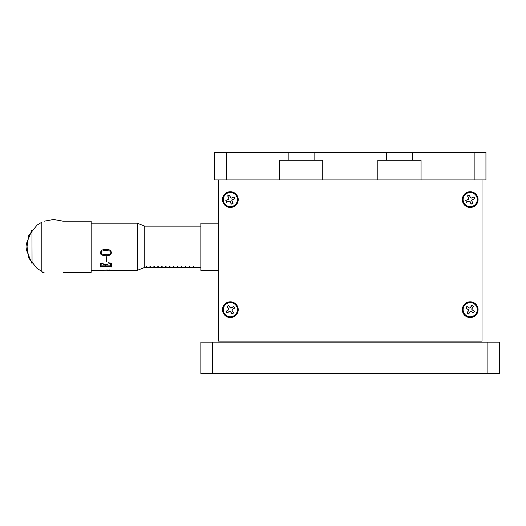 <?xml version="1.0" encoding="UTF-8"?>
<svg xmlns="http://www.w3.org/2000/svg" width="526" height="526" viewBox="0 0 526 526"><rect width="100%" height="100%" fill="white"/><g stroke="black" fill="none" stroke-linecap="round" stroke-linejoin="round"><path stroke-width="0.79" d="M386.459 160.272L386.459 152.409L412.41 152.409L412.41 160.272L377.813 160.272L377.813 179.931L421.063 179.931L421.063 160.272L412.41 160.272M386.459 152.409L288.163 152.409L288.163 160.272L322.767 160.272L322.767 179.931L377.813 179.931M288.163 160.272L279.516 160.272L279.516 179.931L322.767 179.931M314.114 152.409L314.114 160.272M214.641 152.409L226.436 152.409L226.436 179.931L214.641 179.931L214.641 152.409M288.163 152.409L226.436 152.409M279.516 179.931L226.436 179.931M474.143 179.931L474.143 152.409L485.939 152.409L485.939 179.931L421.063 179.931M474.143 152.409L412.41 152.409M200.873 373.591L200.873 342.137L499.7 342.137L499.7 373.591L200.873 373.591M218.573 179.931L218.573 341.137L482.007 341.137L482.007 179.931M230.368 301.819A7.864 7.864 0 0 0 223.557 313.614A7.864 7.864 0 0 0 237.173 313.614A7.864 7.864 0 0 0 230.368 301.819M230.368 191.727A7.864 7.864 0 0 0 223.557 203.523A7.864 7.864 0 0 0 237.173 203.523A7.864 7.864 0 0 0 230.368 191.727M470.211 191.727A7.864 7.864 0 0 0 463.399 203.523A7.864 7.864 0 0 0 477.023 203.523A7.864 7.864 0 0 0 470.211 191.727M470.211 301.819A7.864 7.864 0 0 0 463.399 313.614A7.864 7.864 0 0 0 477.023 313.614A7.864 7.864 0 0 0 470.211 301.819M218.573 223.182L200.873 223.182L200.873 270.364L218.573 270.364M144.256 267.274L200.123 267.274M144.256 267.32L200.123 267.32M155.854 267.412L144.256 267.333M175.513 267.412L156.248 267.412M175.908 267.333L175.513 267.333M195.172 267.412L175.908 267.412M195.567 267.333L195.172 267.333M189.669 267.247L189.669 266.373L189.669 267.247L189.275 267.247L189.275 266.373L189.669 266.373M185.737 267.247L185.737 266.373L185.737 267.247L185.343 267.247L185.343 266.373L185.737 266.373M181.805 267.247L181.805 266.373L181.805 267.247L181.411 267.247L181.411 266.373L181.805 266.373M177.873 267.247L177.873 266.373L177.873 267.247L177.479 267.247L177.479 266.373L177.873 266.373M173.942 267.247L173.942 266.373L173.942 267.247L173.547 267.247L173.547 266.373L173.547 267.247M170.01 267.247L170.01 266.373L170.01 267.247L169.615 267.247L169.615 266.373L170.01 266.373M166.078 267.247L166.078 266.373L166.078 267.247L165.683 267.247L165.683 266.373L166.078 266.373M162.146 267.247L162.146 266.373L162.146 267.247L161.752 267.247L161.752 266.373L162.146 266.373M158.214 267.247L158.214 266.373L158.214 267.247L157.82 267.247L157.82 266.373L158.214 266.373M154.282 267.247L154.282 266.373L154.282 267.247L153.888 267.247L153.888 266.373L154.282 266.373M150.351 267.247L150.351 266.373L150.351 267.247L149.956 267.247L149.956 266.373L150.351 266.373M146.419 267.247L146.419 266.373L146.419 267.247L146.024 267.247L146.024 266.373L146.419 266.373M173.942 266.373L173.547 266.373M193.206 267.247L193.601 267.247L193.601 266.373L193.206 266.373L193.206 267.247M155.854 267.333L156.248 267.333M32.047 263.48L31.968 230.059L26.51 243.347L28.752 258.036L37.09 268.477L42.027 271.462M41.81 271.363L41.81 222.182M63.153 272.33L91.176 272.33L91.176 221.216L63.153 221.216L53.619 219.5L44.092 221.216M137.24 223.182L144.256 225.937L144.256 267.609L137.24 270.364L137.24 223.182L91.176 223.182M101.255 252.355L100.788 251.783M110.953 265.15L110.822 265.696M100.788 266.912L100.315 266.912M100.788 266.794L101.314 266.445L110.953 266.794L101.314 266.511L100.315 266.978L100.315 263.23L103.195 263.059L101.327 263.993L100.788 265.176L101.314 265.847L105.384 265.847L105.062 264.617L103.622 264.539M111.427 266.945L110.953 266.945M110.953 265.236L110.348 263.796L108.369 263.007M105.384 265.091L103.622 264.289L107.777 264.289L105.838 265.091L106.16 264.631L107.777 264.539M103.195 263.302L101.327 263.993M101.327 264.052L100.788 265.242M111.538 252.677L110.808 254.321L109.204 255.294L105.897 255.787L103.135 255.491L100.788 254.163L100.196 252.506L101.959 250.034L105.897 249.232L109.145 249.797L110.835 250.974L111.538 252.697L110.808 254.347L109.204 255.327L105.897 255.814L103.135 255.458L100.788 254.137M100.788 254.163L100.196 252.526M111.025 252.697L109.908 251.106L105.897 250.396L101.682 251.106L100.729 252.526L101.788 254.025L105.897 254.722C108.33 255.057 110.039 254.38 111.025 252.697M111.025 252.69L109.908 251.093L105.897 250.396M100.729 252.506L101.682 251.093L105.897 250.383M106.607 261.922L106.607 256.78L106.035 256.78L106.035 261.922L106.607 261.922M110.953 266.794L111.427 267.011L111.427 263.191L108.369 262.763L110.348 263.848L110.953 265.275L110.19 265.847L105.838 265.847L105.838 265.091M111.538 270.331L109.487 269.989L110.559 270.364L107.265 270.364L107.265 269.969L103.839 270.331M111.071 270.357L110.736 270.344M106.607 261.869L106.035 261.869M109.507 270.062L109.888 270.035M106.778 270.147L104.93 270.285M104.523 270.272L103.839 270.252M111.538 270.252L111.071 270.279M110.559 270.285L109.263 269.956M226.469 303.772A7.075 7.075 0 0 0 227.193 316.008A7.075 7.075 0 0 0 237.43 309.268A7.075 7.075 0 0 0 226.469 303.772M233.675 312.917L232.268 310.787A0.986 0.986 0 0 1 232.545 309.42L234.681 308.019L233.603 306.375L231.466 307.782A0.986 0.986 0 0 1 230.105 307.5L228.698 305.363L227.054 306.448L228.462 308.584A0.986 0.986 0 0 1 228.185 309.945L226.048 311.346L227.127 312.99L229.264 311.583A0.986 0.986 0 0 1 230.625 311.865L232.032 314.002L233.675 312.917L232.176 310.846A1.091 1.091 0 0 1 232.485 309.327L234.681 308.019M234.53 307.986L233.603 306.375M233.57 306.526L231.525 307.874A1.091 1.091 0 0 1 230.013 307.559L228.698 305.363M228.665 305.521L227.054 306.448M227.212 306.48L228.554 308.519A1.091 1.091 0 0 1 228.245 310.038L226.048 311.346M226.2 311.379L227.127 312.99M227.16 312.839L229.204 311.491A1.091 1.091 0 0 1 230.717 311.806L232.032 314.002M232.065 313.844L233.518 312.885M223.859 202.379A7.075 7.075 0 0 0 236.029 203.832A7.075 7.075 0 0 0 231.203 192.562A7.075 7.075 0 0 0 223.859 202.379M234.136 196.908L231.788 197.914A0.986 0.986 0 0 1 230.493 197.395L229.487 195.047L227.679 195.823L228.685 198.17A0.986 0.986 0 0 1 228.172 199.459L225.825 200.465L226.594 202.273L228.948 201.267A0.986 0.986 0 0 1 230.237 201.787L231.243 204.134L233.051 203.358L232.045 201.011A0.986 0.986 0 0 1 232.558 199.722L234.912 198.716L234.136 196.908L231.828 198.013A1.091 1.091 0 0 1 230.395 197.441L230.493 197.395M230.395 197.441L229.428 195.192L227.679 195.823M227.824 195.876L228.79 198.124A1.091 1.091 0 0 1 228.212 199.564L225.825 200.465M225.963 200.524L226.653 202.129L228.948 201.267M228.902 201.169A1.091 1.091 0 0 1 230.335 201.741L231.243 204.134M231.302 203.989L233.051 203.358M232.906 203.299L232.045 201.011M231.94 201.05A1.091 1.091 0 0 1 232.518 199.617L234.912 198.716M234.767 198.657L234.077 197.053M464.221 305.915A7.075 7.075 0 0 0 469.942 316.757A7.075 7.075 0 0 0 476.471 306.375A7.075 7.075 0 0 0 464.221 305.915M474.564 311.254L472.401 309.899A0.986 0.986 0 0 1 472.092 308.538L473.453 306.375L471.783 305.33L470.428 307.493A0.986 0.986 0 0 1 469.067 307.802L466.904 306.441L465.858 308.111L468.022 309.466A0.986 0.986 0 0 1 468.331 310.827L466.97 312.99L468.64 314.035L469.994 311.872A0.986 0.986 0 0 1 471.355 311.563L473.518 312.924L474.564 311.254L472.341 309.992A1.091 1.091 0 0 1 471.993 308.486L473.453 306.375M473.295 306.415L471.783 305.33M471.822 305.481L470.52 307.552A1.091 1.091 0 0 1 469.008 307.901L466.904 306.441M466.943 306.599L465.858 308.111M466.01 308.072L468.022 309.466M468.081 309.38A0.986 0.986 0 0 0 468.081 309.373A1.091 1.091 0 0 1 468.423 310.886L466.97 312.99M467.121 312.95L468.64 314.035M468.6 313.884L469.902 311.813A1.091 1.091 0 0 1 471.408 311.471L473.518 312.924M473.479 312.773L474.413 311.293M463.708 202.379A7.075 7.075 0 0 0 475.879 203.832A7.075 7.075 0 0 0 471.053 192.562A7.075 7.075 0 0 0 463.708 202.379M473.979 196.908L471.631 197.914A0.986 0.986 0 0 1 470.343 197.395L469.337 195.047L467.529 195.823L468.534 198.17A0.986 0.986 0 0 1 468.015 199.459L465.668 200.465L466.444 202.273L468.791 201.267A0.986 0.986 0 0 1 470.08 201.787L471.086 204.134L472.894 203.358L471.888 201.011A0.986 0.986 0 0 1 472.407 199.722L474.754 198.716L473.979 196.908L471.677 198.013A1.091 1.091 0 0 1 470.237 197.441L469.337 195.047M469.277 195.192L467.529 195.823M467.673 195.876L468.633 198.124A1.091 1.091 0 0 1 468.061 199.564L465.668 200.465M465.812 200.524L466.444 202.273M466.496 202.129L468.745 201.169A1.091 1.091 0 0 1 470.185 201.741L471.086 204.134M471.145 203.989L472.749 203.299L471.888 201.011M471.789 201.05A1.091 1.091 0 0 1 472.361 199.617L474.61 198.657L473.919 197.053M226.147 201.221L225.897 200.498M229.638 201.234A0.986 0.986 0 0 0 229.066 201.11M232.012 200.321A0.986 0.986 0 0 0 231.887 200.886M226.482 201.859L226.246 201.182M232.347 199.841A1.091 1.091 0 0 0 231.913 200.275M230.112 201.57A1.091 1.091 0 0 0 229.684 201.136M471.842 203.812L471.118 204.062M471.855 200.321A0.986 0.986 0 0 0 471.73 200.886M472.19 199.841A1.091 1.091 0 0 0 471.756 200.275M472.479 203.477L471.802 203.707M212.675 373.591L212.675 342.137M487.904 373.591L487.904 342.137M200.873 226.127L144.256 226.127M200.873 267.412L195.567 267.412M31.968 263.48L26.51 250.198L28.752 235.51L37.09 225.069L42.027 222.084M44.092 272.33L42.027 272.33M137.24 270.364L111.328 270.364M104.095 270.364L91.176 270.364M111.328 270.285L110.73 270.285M107.265 270.285L106.778 270.285M104.47 270.285L104.095 270.285"/></g></svg>
